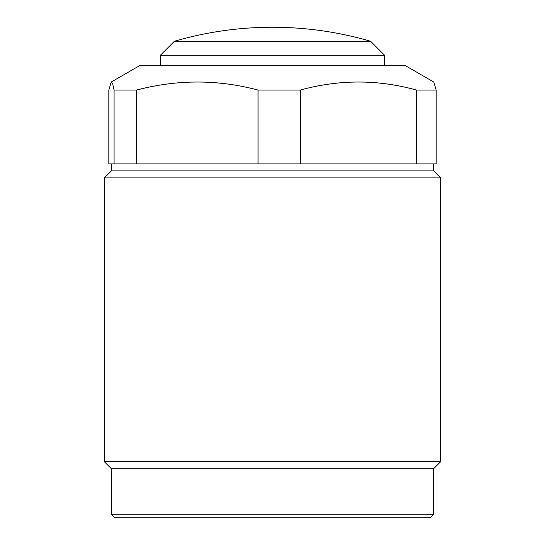 <?xml version="1.0" encoding="UTF-8"?>
<svg xmlns="http://www.w3.org/2000/svg" width="545" height="545" viewBox="0 0 545 545"><rect width="100%" height="100%" fill="white"/><g stroke="black" fill="none" stroke-linecap="round" stroke-linejoin="round"><path stroke-width="0.82" d="M430.162 517.75L114.838 517.75L111.337 514.248L433.663 514.248L430.162 517.75M433.663 163.888L433.663 170.898L111.337 170.898L104.327 177.902L104.327 461.69L440.673 461.69L433.663 468.7L111.337 468.7L111.337 514.248M433.663 170.898L440.673 177.902L104.327 177.902M436.17 90.061L436.17 163.888L416.462 163.888L416.462 90.061L436.17 90.061L433.779 82.043L405.637 65.788L139.363 65.788L111.221 82.043L108.83 90.061L108.83 163.888L114.082 163.888L114.082 90.061L136.584 90.061L136.584 163.888L114.082 163.888M272.5 90.061L300.261 90.061L300.261 163.888L258.037 163.888L258.037 90.061L272.5 90.061M416.462 90.061C377.944 79.359 339.215 79.359 300.261 90.061M114.082 90.061L112.652 83.726L111.221 82.043M258.037 90.061C217.782 79.359 177.302 79.359 136.584 90.061M136.584 163.888L258.037 163.888M300.261 163.888L416.462 163.888M174.4 41.263A350.36 350.36 0 0 1 370.6 41.263L174.4 41.263L160.387 55.277L160.387 65.788M370.6 41.263L384.613 55.277L160.387 55.277M440.673 177.902L440.673 461.69M433.663 468.7L433.663 514.248M111.337 163.888L111.337 170.898M111.337 468.7L104.327 461.69M384.613 55.277L384.613 65.788"/></g></svg>
